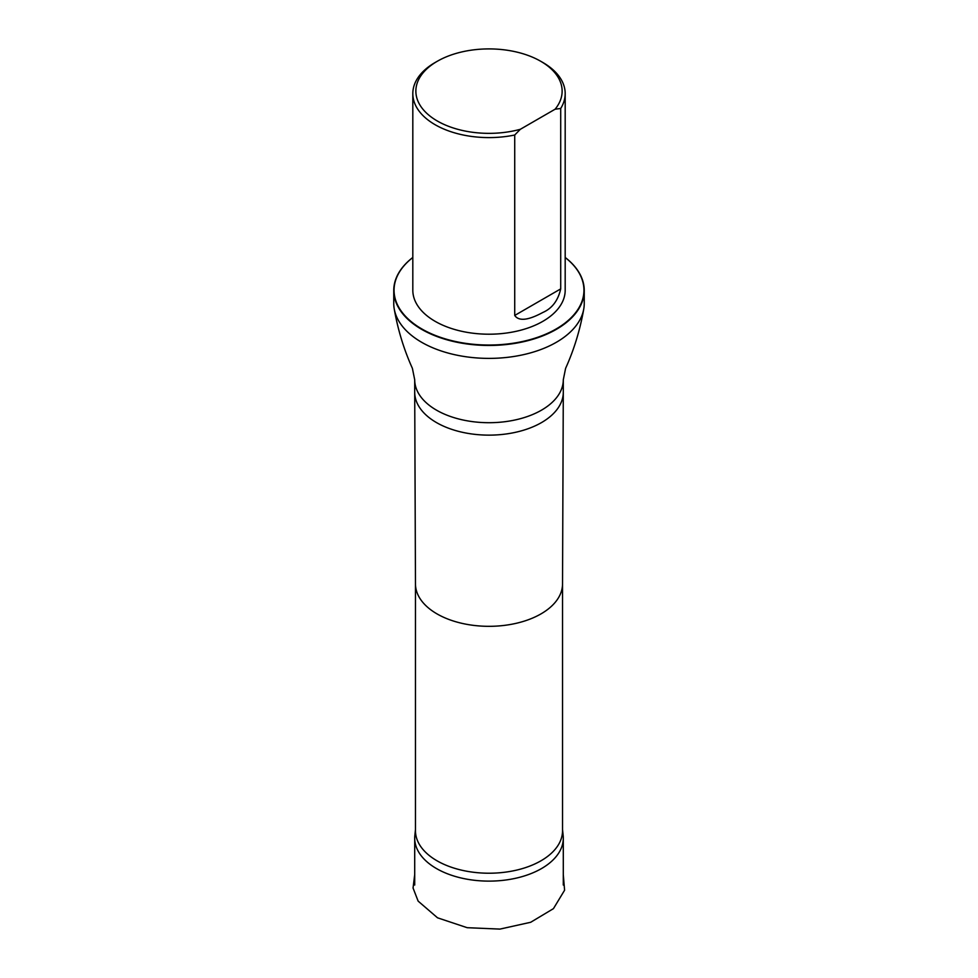 <?xml version="1.0" encoding="UTF-8"?>
<svg xmlns="http://www.w3.org/2000/svg" width="978" height="978" viewBox="0 0 978 978"><rect width="100%" height="100%" fill="white"/><g stroke="black" fill="none" stroke-linecap="round" stroke-linejoin="round"><path stroke-width="1.47" d="M415.467 829.515L414.831 835.701A74.291 42.898 0 0 0 414.709 838.232A74.291 42.898 0 0 0 489 881.117A74.291 42.898 0 0 0 563.291 838.232A74.291 42.898 0 0 0 563.169 835.701L562.533 829.515M520.357 129.279A73.142 42.225 180 0 1 429.232 115.465A73.142 42.225 180 0 1 437.288 61.272A73.142 42.225 180 0 1 540.712 61.272A73.142 42.225 180 0 1 555.076 109.23L520.357 129.279L514.721 135.013A76.186 43.986 180 0 1 435.124 124.719A76.186 43.986 180 0 1 412.814 93.619A76.186 43.986 180 0 1 435.124 62.506L437.288 61.272M540.712 61.272L542.876 62.506A76.186 43.986 180 0 1 565.186 93.619A76.186 43.986 180 0 1 560.712 108.46L560.712 288.889C558.035 300.564 552.093 308.412 542.888 312.447C535.528 316.346 520.443 323.865 514.721 315.442L514.721 135.013M555.076 109.23L560.712 108.46M565.186 93.619L565.186 290.221A76.186 43.986 180 0 1 518.157 330.857A76.186 43.986 180 0 1 435.124 321.322A76.186 43.986 180 0 1 412.814 290.221L412.814 93.619M415.467 583.927L415.467 830.762A73.533 42.457 0 0 0 489 873.22A73.533 42.457 0 0 0 562.533 830.762L562.533 583.927M393.755 290.466L393.755 303.4A95.245 54.988 0 0 0 394.22 308.865A95.245 54.988 0 0 0 489 358.388A95.245 54.988 0 0 0 583.78 308.865A95.245 54.988 0 0 0 584.245 303.4L584.245 290.466A95.245 54.988 180 0 1 489 345.454A95.245 54.988 180 0 1 393.755 290.466A95.245 54.988 180 0 1 412.814 257.458M565.186 257.507A94.939 54.817 180 0 1 552.79 330.821A94.939 54.817 180 0 1 425.21 330.821A94.939 54.817 180 0 1 412.814 257.507M565.186 257.458A95.245 54.988 180 0 1 584.245 290.466M415.467 583.878A73.533 42.457 0 0 0 415.467 583.976A73.533 42.457 0 0 0 489 626.323A73.533 42.457 0 0 0 562.533 583.976A73.533 42.457 0 0 0 562.533 583.878M563.291 379.806A74.291 42.898 0 0 1 489 422.704A74.291 42.898 0 0 1 414.709 379.806L414.709 392.251A74.291 42.898 0 0 0 414.709 392.349A74.291 42.898 0 0 0 489 435.137A74.291 42.898 0 0 0 563.291 392.349A74.291 42.898 0 0 0 563.291 392.251L563.291 379.806L565.602 368.351C574.098 349.513 580.15 329.684 583.78 308.865M514.721 315.442L560.712 288.889M563.291 874.65L564.587 890.225L553.438 908.648L530.675 922.278L499.929 929.1L467.166 927.694L437.533 917.816L418.132 901.117L413.058 888.036L414.709 874.564M414.709 838.232L414.709 885.041M563.291 838.232L563.291 885.041M562.533 583.976L563.291 392.349M415.467 583.976L414.709 392.349M414.709 379.806L412.398 368.351C403.902 349.513 397.85 329.684 394.22 308.865"/></g></svg>
